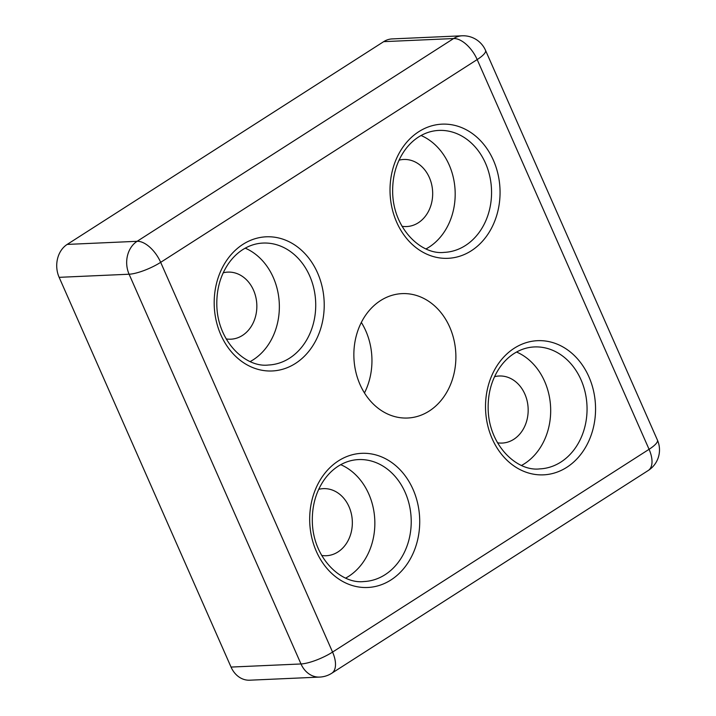 <?xml version="1.0" encoding="UTF-8"?>
<svg xmlns="http://www.w3.org/2000/svg" width="716" height="716" viewBox="0 0 716 716"><rect width="100%" height="100%" fill="white"/><g stroke="black" fill="none" stroke-linecap="round" stroke-linejoin="round"><path stroke-width="1.07" d="M380.518 300.613A62.256 50.997 87.5 0 0 355.78 371.702A62.256 50.997 87.5 0 0 407.637 418.019A62.256 50.997 87.5 0 0 429.224 411.038A62.256 50.997 87.5 0 0 453.962 339.939A62.256 50.997 87.5 0 0 402.106 293.623A62.256 50.997 87.5 0 0 380.518 300.613M345.765 578.045A61.039 50.004 87.5 0 0 348.701 576.308A61.039 50.004 87.5 0 0 374.665 517.954A61.039 50.004 87.5 0 0 340.718 464.675M250.26 361.526A61.039 50.004 87.5 0 0 253.204 359.79A61.039 50.004 87.5 0 0 279.168 301.436A61.039 50.004 87.5 0 0 245.221 248.157M521.597 465.4A61.039 50.004 87.5 0 0 524.542 463.664A61.039 50.004 87.5 0 0 550.497 405.31A61.039 50.004 87.5 0 0 516.558 352.03M426.101 248.873A61.039 50.004 87.5 0 0 429.045 247.145A61.039 50.004 87.5 0 0 455 188.782A61.039 50.004 87.5 0 0 421.062 135.503M401.989 226.274A33.571 27.503 87.5 0 0 406.661 226.551A33.571 27.503 87.5 0 0 418.296 222.783A33.571 27.503 87.5 0 0 431.641 184.442A33.571 27.503 87.5 0 0 403.672 159.471A33.571 27.503 87.5 0 0 399.054 160.16M497.486 442.792A33.571 27.503 87.5 0 0 502.158 443.07A33.571 27.503 87.5 0 0 513.793 439.302A33.571 27.503 87.5 0 0 527.137 400.969A33.571 27.503 87.5 0 0 499.177 375.998A33.571 27.503 87.5 0 0 494.55 376.688M226.158 338.919A33.571 27.503 87.5 0 0 230.82 339.196A33.571 27.503 87.5 0 0 242.464 335.428A33.571 27.503 87.5 0 0 255.809 297.095A33.571 27.503 87.5 0 0 227.84 272.116A33.571 27.503 87.5 0 0 223.213 272.805M321.654 555.446A33.571 27.503 87.5 0 0 326.317 555.723A33.571 27.503 87.5 0 0 337.961 551.955A33.571 27.503 87.5 0 0 351.305 513.614A33.571 27.503 87.5 0 0 323.337 488.643A33.571 27.503 87.5 0 0 318.718 489.332M364.471 392.95A62.256 50.997 87.5 0 0 361.329 322.424M383.687 41.653L67.179 244.416L137.132 241.301L453.631 38.539L383.687 41.653A24.416 20.003 -92.5 0 1 392.144 38.915L462.097 35.8A24.416 20.003 -92.5 0 0 453.631 38.539A24.416 12.646 57.4 0 1 477.178 59.571L160.67 262.333L332.564 652.079L649.072 449.308L477.178 59.571A24.416 6.005 156.2 0 0 485.52 50.335A24.416 24.416 0 0 0 462.097 35.8M319.658 677.085A24.416 24.416 0 0 0 331.75 673.255A24.416 12.646 57.4 0 0 332.564 652.079A24.416 6.005 156.2 0 1 300.997 663.965A24.416 20.003 -92.5 0 0 319.658 677.085L249.714 680.2A24.416 20.003 -92.5 0 1 231.044 667.07L300.997 663.965L129.095 274.219L59.142 277.334L231.044 667.07M59.142 277.334A24.416 20.003 -92.5 0 1 67.179 244.416M242.939 244.344A67.143 54.998 -92.5 0 1 317.555 272.903A67.143 54.998 -92.5 0 1 295.466 363.433A67.143 54.998 -92.5 0 1 220.85 334.864A67.143 54.998 -92.5 0 1 242.939 244.344M289.577 358.17A61.039 50.004 87.5 0 0 313.841 288.467A61.039 50.004 87.5 0 0 262.996 243.064C255.88 243.386 249.132 245.579 242.733 249.633C237.282 253.133 232.512 257.814 228.422 263.676C220.304 275.678 216.438 289.658 216.832 305.634C217.745 341.532 245.534 367.836 268.419 365.017A61.039 50.004 87.5 0 0 289.577 358.17M338.444 460.862A67.143 54.998 -92.5 0 1 413.06 489.431A67.143 54.998 -92.5 0 1 390.963 579.951A67.143 54.998 -92.5 0 1 316.347 551.383A67.143 54.998 -92.5 0 1 338.444 460.862M385.083 574.697A61.039 50.004 87.5 0 0 409.337 504.995A61.039 50.004 87.5 0 0 358.492 459.582C351.377 459.914 344.629 462.106 338.238 466.161C332.779 469.66 328.009 474.341 323.918 480.203C315.801 492.196 311.934 506.185 312.337 522.152C313.25 558.05 341.031 584.354 363.916 581.544A61.039 50.004 87.5 0 0 385.083 574.697M514.276 348.218A67.143 54.998 -92.5 0 1 588.892 376.786A67.143 54.998 -92.5 0 1 566.803 467.306A67.143 54.998 -92.5 0 1 492.178 438.738A67.143 54.998 -92.5 0 1 514.276 348.218M560.914 462.044A61.039 50.004 87.5 0 0 585.169 392.341A61.039 50.004 87.5 0 0 534.333 346.938C527.218 347.269 520.46 349.453 514.07 353.516C508.611 357.007 503.84 361.687 499.759 367.55C491.632 379.552 487.775 393.531 488.169 409.507C489.082 445.406 516.871 471.71 539.748 468.89A61.039 50.004 87.5 0 0 560.914 462.044M418.779 131.69A67.143 54.998 -92.5 0 1 493.396 160.259A67.143 54.998 -92.5 0 1 471.298 250.779A67.143 54.998 -92.5 0 1 396.682 222.22A67.143 54.998 -92.5 0 1 418.779 131.69M465.418 245.525A61.039 50.004 87.5 0 0 489.672 175.823A61.039 50.004 87.5 0 0 438.827 130.419C431.721 130.742 424.964 132.934 418.574 136.989C413.114 140.488 408.344 145.169 404.263 151.031C396.136 163.024 392.279 177.013 392.672 192.989C393.585 228.887 421.375 255.182 444.251 252.372A61.039 50.004 87.5 0 0 465.418 245.525M129.095 274.219A24.416 20.003 -92.5 0 1 137.132 241.301A24.416 12.646 -122.6 0 1 160.67 262.333A24.416 6.005 156.2 0 1 129.095 274.219M657.422 440.08A24.416 6.005 156.2 0 1 649.072 449.308A24.416 12.646 -122.6 0 1 648.248 470.493A24.416 24.416 0 0 0 657.422 440.08L485.52 50.335M648.248 470.493L331.75 673.255"/></g></svg>
